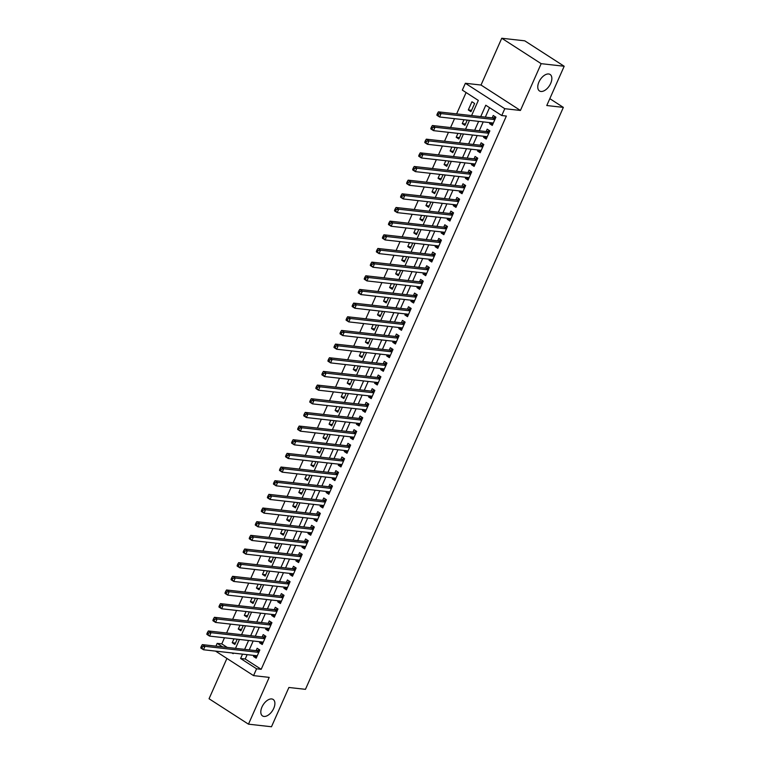 <?xml version="1.0" encoding="UTF-8"?>
<svg xmlns="http://www.w3.org/2000/svg" width="765" height="765" viewBox="0 0 765 765"><rect width="100%" height="100%" fill="white"/><g stroke="black" fill="none" stroke-linecap="round" stroke-linejoin="round"><path stroke-width="1.15" d="M540.932 91.465A9.811 5.518 -57.2 0 1 539.488 90.959A9.811 5.518 -57.2 0 1 539.497 80.88A9.811 5.518 -57.2 0 1 548.677 73.975A9.811 5.518 -57.2 0 1 550.121 74.473A9.811 5.518 -57.2 0 1 550.121 84.561A9.811 5.518 -57.2 0 1 540.932 91.465M263.973 716.442A9.811 5.518 -57.2 0 1 262.538 715.944A9.811 5.518 -57.2 0 1 262.538 705.856A9.811 5.518 -57.2 0 1 271.728 698.952A9.811 5.518 -57.2 0 1 273.172 699.459A9.811 5.518 -57.2 0 1 273.162 709.538A9.811 5.518 -57.2 0 1 263.973 716.442M471.603 115.572L478.316 100.416L462.337 90.107L465.369 83.28L504.785 108.697L501.754 115.534L485.775 105.226L480.736 116.605M481.022 85.039L520.43 110.456L541.171 63.667L564.178 66.249L524.771 40.832L501.754 38.25L481.022 85.039L465.369 83.28M226.918 658.445L209.055 698.751L248.472 724.168L269.204 677.379L253.559 675.619L215.548 651.111M215.94 646.148L217.164 643.375L222.644 646.903M224.48 637.771L221.773 643.891L217.164 643.375M466.095 92.536L456.629 113.899M454.525 118.661L450.575 127.554M448.462 132.326L444.522 141.219M442.409 145.981L438.469 154.874M436.356 159.646L432.416 168.539M430.303 173.311L426.363 182.204M424.25 186.966L420.31 195.859M418.197 200.631L414.257 209.524M412.144 214.286L408.204 223.179M406.091 227.951L402.151 236.844M400.038 241.606L396.098 250.509M393.985 255.271L390.045 264.164M387.932 268.936L383.992 277.829M381.878 282.591L377.939 291.484M375.825 296.256L371.886 305.149M369.772 309.911L365.833 318.804M363.719 323.576L359.77 332.469M357.666 337.231L353.717 346.134M351.613 350.896L347.664 359.789M345.551 364.561L341.611 373.454M339.497 378.216L335.558 387.109M333.444 391.881L329.505 400.774M327.391 405.536L323.452 414.429M321.338 419.201L317.399 428.094M315.285 432.856L311.345 441.759M309.232 446.521L305.292 455.414M303.179 460.186L299.239 469.079M297.126 473.841L293.186 482.734M291.073 487.506L287.133 496.399M285.02 501.161L281.08 510.054M278.967 514.826L275.027 523.719M272.914 528.481L268.974 537.384M266.861 542.146L262.921 551.039M260.808 555.811L256.868 564.704M254.755 569.466L250.805 578.359M248.702 583.131L244.752 592.024M242.648 596.786L238.699 605.679M236.586 610.451L232.646 619.344M230.533 624.116L226.593 633.009M541.171 63.667L501.754 38.25M564.178 66.249L546.774 105.532L563.346 107.387L305.464 689.332L288.893 687.477L271.489 726.75L248.472 724.168M490.078 122.658L489.619 123.691L492.277 125.412L495.911 117.217L493.243 115.496L492.191 117.887M484.025 136.313L483.566 137.356L486.224 139.067L489.858 130.872L487.19 129.161L486.138 131.551M477.972 149.978L477.503 151.011L480.171 152.732L483.805 144.537L481.137 142.816L480.085 145.207M471.919 163.633L471.45 164.676L474.118 166.397L477.752 158.192L475.084 156.481L474.023 158.871M465.866 177.298L465.397 178.341L468.065 180.052L471.699 171.857L469.031 170.136L467.97 172.527M459.803 190.954L459.344 191.996L462.012 193.717L465.646 185.522L462.978 183.801L461.917 186.191M453.75 204.618L453.291 205.661L455.959 207.372L459.593 199.177L456.925 197.466L455.864 199.856M447.697 218.283L447.238 219.316L449.906 221.037L453.54 212.842L450.872 211.121L449.81 213.512M441.644 231.938L441.185 232.981L443.853 234.692L447.477 226.497L444.819 224.786L443.757 227.176M435.591 245.603L435.132 246.636L437.8 248.357L441.424 240.162L438.766 238.441L437.704 240.832M429.538 259.259L429.079 260.301L431.747 262.022L435.371 253.817L432.713 252.106L431.651 254.496M423.485 272.923L423.026 273.966L425.684 275.677L429.318 267.482L426.66 265.761L425.598 268.152M417.432 286.579L416.973 287.621L419.631 289.342L423.265 281.147L420.607 279.426L419.545 281.816M411.379 300.243L410.92 301.286L413.578 302.997L417.212 294.802L414.553 293.091L413.492 295.481M405.326 313.908L404.867 314.941L407.525 316.662L411.159 308.467L408.5 306.746L407.439 309.137M399.273 327.563L398.814 328.606L401.472 330.317L405.106 322.122L402.447 320.411L401.386 322.801M393.22 341.228L392.761 342.261L395.419 343.982L399.053 335.787L396.394 334.066L395.333 336.457M387.167 354.884L386.707 355.926L389.366 357.647L393 349.442L390.332 347.731L389.28 350.121M381.113 368.548L380.654 369.591L383.313 371.302L386.947 363.107L384.279 361.386L383.227 363.777M375.06 382.204L374.601 383.246L377.26 384.967L380.894 376.772L378.226 375.051L377.174 377.441M369.007 395.868L368.539 396.911L371.207 398.622L374.84 390.427L372.173 388.716L371.111 391.106M362.954 409.533L362.486 410.566L365.154 412.287L368.787 404.092L366.119 402.371L365.058 404.762M356.892 423.188L356.433 424.231L359.101 425.952L362.734 417.747L360.066 416.036L359.005 418.426M350.839 436.853L350.38 437.886L353.048 439.607L356.681 431.412L354.013 429.691L352.952 432.082M344.786 450.509L344.327 451.551L346.994 453.272L350.628 445.077L347.96 443.356L346.899 445.746M338.732 464.173L338.273 465.216L340.941 466.927L344.566 458.732L341.907 457.011L340.846 459.402M332.679 477.838L332.22 478.871L334.888 480.592L338.512 472.397L335.854 470.676L334.793 473.066M326.626 491.493L326.167 492.536L328.835 494.247L332.459 486.052L329.801 484.341L328.74 486.731M320.573 505.158L320.114 506.191L322.773 507.912L326.406 499.717L323.748 497.996L322.687 500.387M314.52 518.813L314.061 519.856L316.72 521.577L320.353 513.372L317.695 511.661L316.634 514.051M308.467 532.478L308.008 533.521L310.666 535.232L314.3 527.037L311.642 525.316L310.58 527.707M302.414 546.134L301.955 547.176L304.613 548.897L308.247 540.702L305.589 538.981L304.527 541.371M296.361 559.798L295.902 560.841L298.56 562.552L302.194 554.357L299.536 552.646L298.474 555.036M290.308 573.463L289.849 574.496L292.507 576.217L296.141 568.022L293.483 566.301L292.421 568.691M284.255 587.118L283.796 588.161L286.454 589.872L290.088 581.677L287.42 579.966L286.368 582.356M278.202 600.783L277.743 601.816L280.401 603.537L284.035 595.342L281.367 593.621L280.315 596.011M272.149 614.438L271.69 615.481L274.348 617.202L277.982 608.997L275.314 607.286L274.262 609.676M266.096 628.103L265.627 629.146L268.295 630.857L271.929 622.662L269.261 620.941L268.209 623.332M260.043 641.759L259.574 642.801L262.242 644.522L265.876 636.327L263.208 634.606L262.146 636.996M235.486 643.088L232.216 642.724L233.947 638.832M241.539 629.432L238.269 629.06L240 625.177M247.592 615.768L244.322 615.404L246.053 611.512M253.645 602.103L250.384 601.739L252.106 597.848M259.698 588.448L256.438 588.075L258.159 584.192M265.751 574.783L262.491 574.419L264.212 570.527M271.805 561.127L268.544 560.755L270.265 556.872M277.858 547.463L274.597 547.099L276.318 543.207M283.911 533.798L280.65 533.435L282.371 529.552M289.964 520.143L286.703 519.779L288.424 515.887M296.017 506.478L292.756 506.114L294.477 502.223M302.07 492.823L298.809 492.45L300.53 488.567M308.123 479.158L304.862 478.794L306.583 474.902M314.176 465.503L310.915 465.13L312.636 461.247M320.229 451.838L316.968 451.474L318.689 447.582M326.282 438.173L323.021 437.81L324.743 433.927M332.335 424.518L329.074 424.154L330.805 420.262M338.388 410.853L335.127 410.489L336.858 406.598M344.451 397.198L341.18 396.825L342.911 392.942M350.504 383.533L347.233 383.169L348.964 379.277M356.557 369.878L353.296 369.505L355.017 365.622M362.61 356.213L359.349 355.849L361.07 351.957M368.663 342.548L365.402 342.185L367.124 338.293M374.716 328.893L371.455 328.529L373.177 324.637M380.769 315.228L377.508 314.864L379.23 310.973M386.822 301.573L383.561 301.2L385.283 297.317M392.875 287.908L389.615 287.544L391.336 283.652M398.928 274.252L395.668 273.88L397.389 269.997M404.981 260.588L401.721 260.224L403.442 256.332M411.034 246.923L407.774 246.559L409.495 242.668M417.088 233.268L413.827 232.904L415.548 229.012M423.141 219.603L419.88 219.239L421.601 215.347M429.194 205.948L425.933 205.575L427.654 201.692M435.247 192.283L431.986 191.919L433.707 188.027M441.3 178.628L438.039 178.255L439.77 174.372M447.362 164.963L444.092 164.599L445.823 160.707M453.416 151.298L450.145 150.935L451.876 147.043M459.469 137.643L456.208 137.279L457.929 133.387M465.522 123.978L462.261 123.614L463.982 119.723M221.773 643.891L227.243 647.419M232.216 642.724L234.884 644.436L237.207 639.196M238.269 629.06L240.937 630.781L243.26 625.54M244.322 615.404L246.99 617.116L249.314 611.876M250.384 601.739L253.043 603.461L255.367 598.22M256.438 588.075L259.096 589.796L261.42 584.556M262.491 574.419L265.149 576.141L267.473 570.9M268.544 560.755L271.202 562.476L273.526 557.236M274.597 547.099L277.255 548.811L279.579 543.571M280.65 533.435L283.308 535.156L285.632 529.915M286.703 519.779L289.361 521.491L291.685 516.251M292.756 506.114L295.414 507.836L297.738 502.595M298.809 492.45L301.477 494.171L303.791 488.931M304.862 478.794L307.53 480.516L309.844 475.275M310.915 465.13L313.583 466.851L315.897 461.611M316.968 451.474L319.636 453.186L321.96 447.946M323.021 437.81L325.689 439.531L328.013 434.291M329.074 424.154L331.742 425.866L334.066 420.626M335.127 410.489L337.795 412.211L340.119 406.97M341.18 396.825L343.848 398.546L346.172 393.306M347.233 383.169L349.901 384.881L352.225 379.641M353.296 369.505L355.955 371.226L358.278 365.986M359.349 355.849L362.008 357.561L364.331 352.321M365.402 342.185L368.061 343.906L370.384 338.666M371.455 328.529L374.114 330.241L376.437 325.001M377.508 314.864L380.167 316.586L382.49 311.345M383.561 301.2L386.22 302.921L388.543 297.681M389.615 287.544L392.273 289.256L394.597 284.016M395.668 273.88L398.326 275.601L400.65 270.361M401.721 260.224L404.379 261.936L406.703 256.696M407.774 246.559L410.442 248.281L412.756 243.041M413.827 232.904L416.495 234.616L418.809 229.376M419.88 219.239L422.548 220.961L424.862 215.72M425.933 205.575L428.601 207.296L430.925 202.056M431.986 191.919L434.654 193.631L436.978 188.391M438.039 178.255L440.707 179.976L443.031 174.736M444.092 164.599L446.76 166.311L449.084 161.071M450.145 150.935L452.813 152.656L455.137 147.416M456.208 137.279L458.866 138.991L461.19 133.751M462.261 123.614L464.919 125.336L467.243 120.095M470.972 111.671L474.606 103.476L471.938 101.755L468.314 109.95L470.972 111.671M247.133 654.658L245.211 659L261.19 669.308L506.353 116.05L501.754 115.534M489.533 107.645L485.335 117.122M483.222 121.884L479.282 130.777M477.169 135.548L473.229 144.442M471.116 149.204L467.176 158.097M465.063 162.869L461.123 171.762M459.01 176.524L455.07 185.426M452.957 190.189L449.017 199.082M446.903 203.853L442.964 212.746M440.85 217.509L436.911 226.402M434.797 231.173L430.858 240.067M428.744 244.829L424.805 253.722M422.691 258.493L418.751 267.387M416.638 272.149L412.698 281.051M410.585 285.814L406.645 294.707M404.532 299.478L400.583 308.372M398.479 313.134L394.53 322.027M392.426 326.798L388.477 335.692M386.363 340.454L382.424 349.347M380.31 354.118L376.37 363.012M374.257 367.783L370.317 376.676M368.204 381.439L364.264 390.332M362.151 395.103L358.211 403.997M356.098 408.759L352.158 417.652M350.045 422.423L346.105 431.317M343.992 436.079L340.052 444.981M337.939 449.744L333.999 458.637M331.886 463.408L327.946 472.301M325.833 477.064L321.893 485.957M319.78 490.728L315.84 499.622M313.726 504.384L309.787 513.277M307.673 518.048L303.734 526.942M301.62 531.704L297.681 540.606M295.567 545.369L291.618 554.262M289.514 559.033L285.565 567.926M283.461 572.689L279.512 581.582M277.399 586.353L273.459 595.247M271.346 600.009L267.406 608.902M265.292 613.673L261.353 622.567M259.239 627.329L255.3 636.231M253.186 640.994L249.247 649.887M253.99 655.423L253.521 656.466L256.189 658.177L259.823 649.982L257.155 648.271L256.093 650.661M563.346 107.387L549.825 98.666M520.43 110.456L504.785 108.697M261.19 669.308L256.581 668.792L253.559 675.619M232.034 652.956L233.143 653.673L233.402 653.109M235.515 648.347L239.455 639.454M241.568 634.682L245.508 625.789M247.621 621.027L251.561 612.134M253.674 607.362L257.614 598.469M259.727 593.707L263.667 584.804M265.78 580.042L269.72 571.149M271.833 566.377L275.773 557.484M277.886 552.722L281.826 543.829M283.939 539.057L287.879 530.164M289.992 525.402L293.932 516.509M296.045 511.737L299.985 502.844M302.099 498.082L306.038 489.179M308.152 484.417L312.091 475.524M314.205 470.752L318.144 461.859M320.258 457.097L324.197 448.204M326.311 443.432L330.26 434.539M332.364 429.777L336.313 420.884M338.417 416.112L342.366 407.219M344.48 402.457L348.419 393.554M350.533 388.792L354.472 379.899M356.586 375.127L360.525 366.234M362.639 361.472L366.578 352.579M368.692 347.807L372.632 338.914M374.745 334.152L378.685 325.259M380.798 320.487L384.738 311.594M386.851 306.832L390.791 297.929M392.904 293.167L396.844 284.274M398.957 279.502L402.897 270.609M405.01 265.847L408.95 256.954M411.063 252.182L415.003 243.289M417.116 238.527L421.056 229.634M423.169 224.862L427.109 215.969M429.222 211.197L433.172 202.304M435.275 197.542L439.225 188.649M441.329 183.877L445.278 174.984M447.391 170.222L451.331 161.329M453.444 156.557L457.384 147.664M459.497 142.902L463.437 134.009M465.55 129.237L469.49 120.344M242.534 654.142L240.602 658.483L256.581 668.792M478.622 121.367L474.683 130.26M472.569 135.032L468.629 143.925M466.516 148.687L462.576 157.58M460.463 162.352L456.523 171.245M454.41 176.007L450.47 184.91M448.357 189.672L444.417 198.565M442.304 203.337L438.355 212.23M436.251 216.992L432.302 225.885M430.198 230.657L426.248 239.55M424.135 244.312L420.195 253.205M418.082 257.977L414.142 266.87M412.029 271.632L408.089 280.535M405.976 285.297L402.036 294.19M399.923 298.962L395.983 307.855M393.87 312.617L389.93 321.51M387.817 326.282L383.877 335.175M381.764 339.937L377.824 348.83M375.711 353.602L371.771 362.495M369.658 367.257L365.718 376.16M363.605 380.922L359.665 389.815M357.551 394.587L353.612 403.48M351.498 408.242L347.559 417.135M345.445 421.907L341.506 430.8M339.392 435.562L335.453 444.455M333.339 449.227L329.39 458.12M327.286 462.892L323.337 471.785M321.233 476.547L317.284 485.44M315.17 490.212L311.231 499.105M309.117 503.867L305.178 512.76M303.064 517.532L299.125 526.425M297.011 531.187L293.072 540.09M290.958 544.852L287.018 553.745M284.905 558.517L280.965 567.41M278.852 572.172L274.912 581.065M272.799 585.837L268.859 594.73M266.746 599.492L262.806 608.385M260.693 613.157L256.753 622.05M254.64 626.812L250.7 635.715M248.587 640.477L244.647 649.37M245.211 659L240.602 658.483M256.782 656.829L253.521 656.466M471.575 110.323L468.314 109.95M262.844 643.164L259.574 642.801M268.897 629.509L265.627 629.146M274.951 615.844L271.69 615.481M281.004 602.189L277.743 601.816M287.057 588.524L283.796 588.161M293.11 574.869L289.849 574.496M299.163 561.204L295.902 560.841M305.216 547.539L301.955 547.176M311.269 533.884L308.008 533.521M317.322 520.219L314.061 519.856M323.375 506.564L320.114 506.191M329.428 492.899L326.167 492.536M335.481 479.234L332.22 478.871M341.534 465.579L338.273 465.216M347.587 451.914L344.327 451.551M353.64 438.259L350.38 437.886M359.693 424.594L356.433 424.231M365.756 410.939L362.486 410.566M371.809 397.274L368.539 396.911M377.862 383.609L374.601 383.246M383.915 369.954L380.654 369.591M389.968 356.289L386.707 355.926M396.021 342.634L392.761 342.261M402.074 328.969L398.814 328.606M408.128 315.314L404.867 314.941M414.181 301.649L410.92 301.286M420.234 287.984L416.973 287.621M426.287 274.329L423.026 273.966M432.34 260.664L429.079 260.301M438.393 247.009L435.132 246.636M444.446 233.344L441.185 232.981M450.499 219.689L447.238 219.316M456.552 206.024L453.291 205.661M462.605 192.359L459.344 191.996M468.658 178.704L465.397 178.341M474.721 165.039L471.45 164.676M480.774 151.384L477.503 151.011M486.827 137.719L483.566 137.356M492.88 124.064L489.619 123.691M258.895 652.067L256.83 650.738L202.333 644.618L204.991 646.339L258.761 652.373M202.543 646.712L204.991 646.339L203.48 649.753L200.822 648.041L200.87 647.391L201.941 648.079L202.543 646.712L201.482 646.023L200.87 647.391M257.25 655.787L203.48 649.753L201.941 648.079M256.83 650.738A1.53 0.861 122.8 0 0 257.222 650.68L259.526 649.791M202.333 644.618L201.482 646.023M264.948 638.412L262.883 637.082L208.386 630.962L211.044 632.684L264.814 638.718M208.596 633.057L211.044 632.684L209.534 636.098L206.875 634.376L206.923 633.736L207.994 634.424L208.596 633.057L207.535 632.368L206.923 633.736M263.303 642.131L209.534 636.098L207.994 634.424M262.883 637.082A1.53 0.861 122.8 0 0 263.275 637.015L265.579 636.136M208.386 630.962L207.535 632.368M271.001 624.747L268.945 623.418L214.439 617.298L217.097 619.019L270.867 625.053M214.649 619.392L217.097 619.019L215.587 622.433L212.928 620.711L212.986 620.071L214.047 620.759L214.649 619.392L213.588 618.703L212.986 620.071M269.357 628.467L215.587 622.433L214.047 620.759M268.945 623.418A1.53 0.861 122.8 0 0 269.328 623.36L271.632 622.471M214.439 617.298L213.588 618.703M277.054 611.092L274.998 609.753L220.492 603.642L223.151 605.354L276.92 611.388M220.703 605.737L223.151 605.354L221.64 608.768L218.981 607.056L219.039 606.415L220.1 607.094L220.703 605.737L219.641 605.048L219.039 606.415M275.41 614.811L221.64 608.768L220.1 607.094M274.998 609.753A1.53 0.861 122.8 0 0 275.381 609.695L277.685 608.816M220.492 603.642L219.641 605.048M283.107 597.427L281.051 596.098L226.545 589.978L229.213 591.699L282.974 597.733M226.756 592.072L229.213 591.699L227.693 595.113L225.034 593.391L225.092 592.751L226.153 593.439L226.756 592.072L225.694 591.383L225.092 592.751M281.463 601.147L227.693 595.113L226.153 593.439M281.051 596.098A1.53 0.861 122.8 0 0 281.434 596.04L283.739 595.151M226.545 589.978L225.694 591.383M289.16 583.762L287.105 582.433L232.598 576.322L235.266 578.034L289.027 584.068M232.809 578.407L235.266 578.034L233.746 581.448L231.087 579.736L231.145 579.086L232.206 579.774L232.809 578.407L231.747 577.728L231.145 579.086M287.516 587.482L233.746 581.448L232.206 579.774M287.105 582.433A1.53 0.861 122.8 0 0 287.487 582.375L289.792 581.496M232.598 576.322L231.747 577.728M295.214 570.107L293.158 568.778L238.651 562.658L241.319 564.379L295.08 570.413M238.862 564.752L241.319 564.379L239.799 567.793L237.14 566.071L237.198 565.431L238.259 566.119L238.862 564.752L237.8 564.063L237.198 565.431M293.569 573.827L239.799 567.793L238.259 566.119M293.158 568.778A1.53 0.861 122.8 0 0 293.54 568.711L295.845 567.831M238.651 562.658L237.8 564.063M301.267 556.442L299.211 555.113L244.704 548.993L247.372 550.714L301.133 556.748M244.924 551.087L247.372 550.714L245.852 554.128L243.194 552.416L243.251 551.766L244.312 552.454L244.924 551.087L243.853 550.398L243.251 551.766M299.622 560.162L245.852 554.128L244.312 552.454M299.211 555.113A1.53 0.861 122.8 0 0 299.593 555.055L301.907 554.166M244.704 548.993L243.853 550.398M307.329 542.787L305.264 541.457L250.757 535.337L253.425 537.049L307.186 543.093M250.977 537.432L253.425 537.049L251.915 540.473L249.247 538.751L249.304 538.111L250.365 538.799L250.977 537.432L249.906 536.743L249.304 538.111M305.675 546.506L251.915 540.473L250.365 538.799M305.264 541.457A1.53 0.861 122.8 0 0 305.646 541.39L307.96 540.511M250.757 535.337L249.906 536.743M313.382 529.122L311.317 527.793L256.81 521.673L259.478 523.394L313.239 529.428M257.03 523.767L259.478 523.394L257.968 526.808L255.3 525.086L255.357 524.446L256.418 525.134L257.03 523.767L255.959 523.078L255.357 524.446M311.728 532.842L257.968 526.808L256.418 525.134M311.317 527.793A1.53 0.861 122.8 0 0 311.699 527.735L314.013 526.846M256.81 521.673L255.959 523.078M319.435 515.457L317.37 514.128L262.864 508.017L265.531 509.729L319.292 515.763M263.084 510.112L265.531 509.729L264.021 513.143L261.353 511.431L261.41 510.791L262.472 511.469L263.084 510.112L262.012 509.423L261.41 510.791M317.781 519.186L264.021 513.143L262.472 511.469M317.37 514.128A1.53 0.861 122.8 0 0 317.762 514.07L320.066 513.191M262.864 508.017L262.012 509.423M325.488 501.802L323.423 500.473L268.917 494.353L271.585 496.074L325.355 502.108M269.137 496.447L271.585 496.074L270.074 499.488L267.406 497.766L267.463 497.126L268.525 497.814L269.137 496.447L268.066 495.758L267.463 497.126M323.834 505.522L270.074 499.488L268.525 497.814M323.423 500.473A1.53 0.861 122.8 0 0 323.815 500.415L326.12 499.526M268.917 494.353L268.066 495.758M331.541 488.137L329.476 486.808L274.979 480.697L277.638 482.409L331.408 488.443M275.19 482.782L277.638 482.409L276.127 485.823L273.459 484.111L273.516 483.461L274.587 484.149L275.19 482.782L274.119 482.103L273.516 483.461M329.887 491.857L276.127 485.823L274.587 484.149M329.476 486.808A1.53 0.861 122.8 0 0 329.868 486.75L332.173 485.871M274.979 480.697L274.119 482.103M337.595 474.482L335.529 473.153L281.032 467.033L283.691 468.754L337.461 474.788M281.243 469.127L283.691 468.754L282.18 472.168L279.512 470.446L279.569 469.806L280.64 470.494L281.243 469.127L280.172 468.438L279.569 469.806M335.94 478.202L282.18 472.168L280.64 470.494M335.529 473.153A1.53 0.861 122.8 0 0 335.921 473.086L338.226 472.206M281.032 467.033L280.172 468.438M343.648 460.817L341.582 459.488L287.085 453.368L289.744 455.089L343.514 461.123M287.296 455.462L289.744 455.089L288.233 458.503L285.565 456.791L285.622 456.141L286.693 456.829L287.296 455.462L286.234 454.773L285.622 456.141M341.993 464.537L288.233 458.503L286.693 456.829M341.582 459.488A1.53 0.861 122.8 0 0 341.974 459.43L344.279 458.541M287.085 453.368L286.234 454.773M349.701 447.162L347.635 445.832L293.138 439.712L295.797 441.424L349.567 447.468M293.349 441.807L295.797 441.424L294.286 444.848L291.618 443.126L291.675 442.486L292.746 443.174L293.349 441.807L292.287 441.118L291.675 442.486M348.046 450.881L294.286 444.848L292.746 443.174M347.635 445.832A1.53 0.861 122.8 0 0 348.027 445.766L350.332 444.886M293.138 439.712L292.287 441.118M355.754 433.497L353.688 432.168L299.192 426.048L301.85 427.769L355.62 433.803M299.402 428.142L301.85 427.769L300.339 431.183L297.671 429.461L297.728 428.821L298.799 429.509L299.402 428.142L298.34 427.453L297.728 428.821M354.109 437.217L300.339 431.183L298.799 429.509M353.688 432.168A1.53 0.861 122.8 0 0 354.08 432.11L356.385 431.221M299.192 426.048L298.34 427.453M361.807 419.832L359.741 418.503L305.245 412.392L307.903 414.104L361.673 420.138M305.455 414.487L307.903 414.104L306.392 417.518L303.734 415.806L303.781 415.166L304.853 415.844L305.455 414.487L304.394 413.798L303.781 415.166M360.162 423.561L306.392 417.518L304.853 415.844M359.741 418.503A1.53 0.861 122.8 0 0 360.133 418.445L362.438 417.566M305.245 412.392L304.394 413.798M367.86 406.177L365.794 404.848L311.298 398.728L313.956 400.449L367.726 406.483M311.508 400.822L313.956 400.449L312.445 403.863L309.787 402.141L309.835 401.501L310.906 402.189L311.508 400.822L310.447 400.133L309.835 401.501M366.215 409.897L312.445 403.863L310.906 402.189M365.794 404.848A1.53 0.861 122.8 0 0 366.186 404.79L368.491 403.901M311.298 398.728L310.447 400.133M373.913 392.512L371.857 391.183L317.351 385.072L320.009 386.784L373.779 392.818M317.561 387.157L320.009 386.784L318.498 390.198L315.84 388.486L315.897 387.836L316.959 388.524L317.561 387.157L316.5 386.478L315.897 387.836M372.268 396.232L318.498 390.198L316.959 388.524M371.857 391.183A1.53 0.861 122.8 0 0 372.239 391.125L374.544 390.236M317.351 385.072L316.5 386.478M379.966 378.857L377.91 377.528L323.404 371.407L326.062 373.129L379.832 379.163M323.614 373.502L326.062 373.129L324.551 376.543L321.893 374.821L321.95 374.181L323.012 374.869L323.614 373.502L322.553 372.813L321.95 374.181M378.321 382.577L324.551 376.543L323.012 374.869M377.91 377.528A1.53 0.861 122.8 0 0 378.293 377.461L380.597 376.581M323.404 371.407L322.553 372.813M386.019 365.192L383.963 363.863L329.457 357.743L332.125 359.464L385.885 365.498M329.667 359.837L332.125 359.464L330.604 362.878L327.946 361.166L328.003 360.516L329.065 361.204L329.667 359.837L328.606 359.148L328.003 360.516M384.374 368.912L330.604 362.878L329.065 361.204M383.963 363.863A1.53 0.861 122.8 0 0 384.346 363.805L386.65 362.916M329.457 357.743L328.606 359.148M392.072 351.537L390.016 350.207L335.51 344.087L338.178 345.799L391.938 351.833M335.72 346.182L338.178 345.799L336.657 349.223L333.999 347.501L334.056 346.861L335.118 347.54L335.72 346.182L334.659 345.493L334.056 346.861M390.427 355.256L336.657 349.223L335.118 347.54M390.016 350.207A1.53 0.861 122.8 0 0 390.399 350.141L392.703 349.261M335.51 344.087L334.659 345.493M398.125 337.872L396.069 336.543L341.563 330.423L344.231 332.144L397.991 338.178M341.773 332.517L344.231 332.144L342.71 335.558L340.052 333.836L340.109 333.196L341.171 333.884L341.773 332.517L340.712 331.828L340.109 333.196M396.48 341.592L342.71 335.558L341.171 333.884M396.069 336.543A1.53 0.861 122.8 0 0 396.452 336.485L398.756 335.596M341.563 330.423L340.712 331.828M404.178 324.207L402.122 322.878L347.616 316.767L350.284 318.479L404.044 324.513M347.826 318.852L350.284 318.479L348.764 321.893L346.105 320.181L346.163 319.531L347.224 320.219L347.826 318.852L346.765 318.173L346.163 319.531M402.533 327.927L348.764 321.893L347.224 320.219M402.122 322.878A1.53 0.861 122.8 0 0 402.505 322.82L404.809 321.941M347.616 316.767L346.765 318.173M410.231 310.552L408.175 309.223L353.669 303.103L356.337 304.824L410.097 310.858M353.889 305.197L356.337 304.824L354.817 308.238L352.158 306.516L352.216 305.876L353.277 306.564L353.889 305.197L352.818 304.508L352.216 305.876M408.587 314.272L354.817 308.238L353.277 306.564M408.175 309.223A1.53 0.861 122.8 0 0 408.558 309.165L410.872 308.276M353.669 303.103L352.818 304.508M416.294 296.887L414.228 295.558L359.722 289.447L362.39 291.159L416.15 297.193M359.942 291.532L362.39 291.159L360.879 294.573L358.211 292.861L358.269 292.211L359.33 292.899L359.942 291.532L358.871 290.843L358.269 292.211M414.64 300.607L360.879 294.573L359.33 292.899M414.228 295.558A1.53 0.861 122.8 0 0 414.611 295.5L416.925 294.611M359.722 289.447L358.871 290.843M422.347 283.232L420.281 281.903L365.775 275.782L368.443 277.504L422.204 283.538M365.995 277.877L368.443 277.504L366.932 280.918L364.264 279.196L364.322 278.556L365.383 279.244L365.995 277.877L364.924 277.188L364.322 278.556M420.693 286.952L366.932 280.918L365.383 279.244M420.281 281.903A1.53 0.861 122.8 0 0 420.664 281.836L422.978 280.956M365.775 275.782L364.924 277.188M428.4 269.567L426.334 268.238L371.828 262.118L374.496 263.839L428.266 269.873M372.048 264.212L374.496 263.839L372.985 267.253L370.317 265.531L370.375 264.891L371.436 265.579L372.048 264.212L370.977 263.523L370.375 264.891M426.746 273.287L372.985 267.253L371.436 265.579M426.334 268.238A1.53 0.861 122.8 0 0 426.727 268.18L429.031 267.291M371.828 262.118L370.977 263.523M434.453 255.912L432.388 254.573L377.881 248.462L380.549 250.174L434.319 256.208M378.101 250.557L380.549 250.174L379.038 253.597L376.37 251.876L376.428 251.236L377.489 251.915L378.101 250.557L377.03 249.868L376.428 251.236M432.799 259.631L379.038 253.597L377.489 251.915M432.388 254.573A1.53 0.861 122.8 0 0 432.78 254.516L435.084 253.636M377.881 248.462L377.03 249.868M440.506 242.247L438.441 240.918L383.944 234.798L386.602 236.519L440.372 242.553M384.154 236.892L386.602 236.519L385.091 239.933L382.424 238.211L382.481 237.571L383.552 238.259L384.154 236.892L383.083 236.203L382.481 237.571M438.852 245.967L385.091 239.933L383.552 238.259M438.441 240.918A1.53 0.861 122.8 0 0 438.833 240.86L441.137 239.971M383.944 234.798L383.083 236.203M446.559 228.582L444.494 227.253L389.997 221.142L392.655 222.854L446.425 228.888M390.207 223.227L392.655 222.854L391.145 226.268L388.477 224.556L388.534 223.906L389.605 224.594L390.207 223.227L389.146 222.548L388.534 223.906M444.905 232.302L391.145 226.268L389.605 224.594M444.494 227.253A1.53 0.861 122.8 0 0 444.886 227.195L447.19 226.316M389.997 221.142L389.146 222.548M452.612 214.927L450.547 213.598L396.05 207.478L398.708 209.199L452.478 215.233M396.26 209.572L398.708 209.199L397.198 212.613L394.53 210.891L394.587 210.251L395.658 210.939L396.26 209.572L395.199 208.883L394.587 210.251M450.958 218.647L397.198 212.613L395.658 210.939M450.547 213.598A1.53 0.861 122.8 0 0 450.939 213.531L453.243 212.651M396.05 207.478L395.199 208.883M458.665 201.262L456.6 199.933L402.103 193.813L404.762 195.534L458.531 201.568M402.314 195.907L404.762 195.534L403.251 198.948L400.583 197.236L400.64 196.586L401.711 197.274L402.314 195.907L401.252 195.218L400.64 196.586M457.021 204.982L403.251 198.948L401.711 197.274M456.6 199.933A1.53 0.861 122.8 0 0 456.992 199.875L459.296 198.986M402.103 193.813L401.252 195.218M464.718 187.607L462.653 186.278L408.156 180.158L410.815 181.879L464.584 187.913M408.367 182.252L410.815 181.879L409.304 185.293L406.645 183.571L406.693 182.931L407.764 183.619L408.367 182.252L407.305 181.563L406.693 182.931M463.074 191.327L409.304 185.293L407.764 183.619M462.653 186.278A1.53 0.861 122.8 0 0 463.045 186.211L465.35 185.331M408.156 180.158L407.305 181.563M470.771 173.942L468.706 172.613L414.209 166.493L416.868 168.214L470.638 174.248M414.42 168.587L416.868 168.214L415.357 171.628L412.698 169.907L412.746 169.266L413.817 169.954L414.42 168.587L413.358 167.898L412.746 169.266M469.127 177.662L415.357 171.628L413.817 169.954M468.706 172.613A1.53 0.861 122.8 0 0 469.098 172.555L471.403 171.666M414.209 166.493L413.358 167.898M476.825 160.287L474.759 158.948L420.262 152.837L422.921 154.549L476.691 160.583M420.473 154.932L422.921 154.549L421.41 157.972L418.751 156.251L418.799 155.611L419.87 156.29L420.473 154.932L419.411 154.243L418.799 155.611M475.18 164.006L421.41 157.972L419.87 156.29M474.759 158.948A1.53 0.861 122.8 0 0 475.151 158.891L477.456 158.011M420.262 152.837L419.411 154.243M482.878 146.622L480.822 145.293L426.315 139.173L428.974 140.894L482.744 146.928M426.526 141.267L428.974 140.894L427.463 144.308L424.805 142.586L424.862 141.946L425.923 142.634L426.526 141.267L425.464 140.578L424.862 141.946M481.233 150.342L427.463 144.308L425.923 142.634M480.822 145.293A1.53 0.861 122.8 0 0 481.204 145.235L483.509 144.346M426.315 139.173L425.464 140.578M488.931 132.957L486.875 131.628L432.368 125.517L435.027 127.229L488.797 133.263M432.579 127.602L435.027 127.229L433.516 130.643L430.858 128.931L430.915 128.281L431.976 128.969L432.579 127.602L431.517 126.923L430.915 128.281M487.286 136.677L433.516 130.643L431.976 128.969M486.875 131.628A1.53 0.861 122.8 0 0 487.257 131.57L489.562 130.691M432.368 125.517L431.517 126.923M494.984 119.302L492.928 117.973L438.422 111.853L441.089 113.574L494.85 119.608M438.632 113.947L441.089 113.574L439.569 116.988L436.911 115.266L436.968 114.626L438.029 115.314L438.632 113.947L437.57 113.258L436.968 114.626M493.339 123.022L439.569 116.988L438.029 115.314M492.928 117.973A1.53 0.861 122.8 0 0 493.31 117.906L495.615 117.026M438.422 111.853L437.57 113.258M259 651.828L257.222 650.68M265.053 638.163L263.275 637.015M271.106 624.508L269.328 623.36M277.159 610.843L275.381 609.695M283.213 597.188L281.434 596.04M289.275 583.523L287.487 582.375M295.328 569.868L293.54 568.711M301.381 556.203L299.593 555.055M307.434 542.538L305.646 541.39M313.487 528.883L311.699 527.735M319.541 515.218L317.762 514.07M325.594 501.563L323.815 500.415M331.647 487.898L329.868 486.75M337.7 474.243L335.921 473.086M343.753 460.578L341.974 459.43M349.806 446.913L348.027 445.766M355.859 433.258L354.08 432.11M361.912 419.593L360.133 418.445M367.965 405.938L366.186 404.79M374.018 392.273L372.239 391.125M380.071 378.618L378.293 377.461M386.124 364.953L384.346 363.805M392.177 351.288L390.399 350.141M398.24 337.633L396.452 336.485M404.293 323.968L402.505 322.82M410.346 310.313L408.558 309.165M416.399 296.648L414.611 295.5M422.452 282.983L420.664 281.836M428.505 269.328L426.727 268.18M434.558 255.663L432.78 254.516M440.611 242.008L438.833 240.86M446.664 228.343L444.886 227.195M452.717 214.688L450.939 213.531M458.771 201.023L456.992 199.875M464.824 187.358L463.045 186.211M470.877 173.703L469.098 172.555M476.93 160.038L475.151 158.891M482.983 146.383L481.204 145.235M489.036 132.718L487.257 131.57M495.089 119.063L493.31 117.906"/></g></svg>
